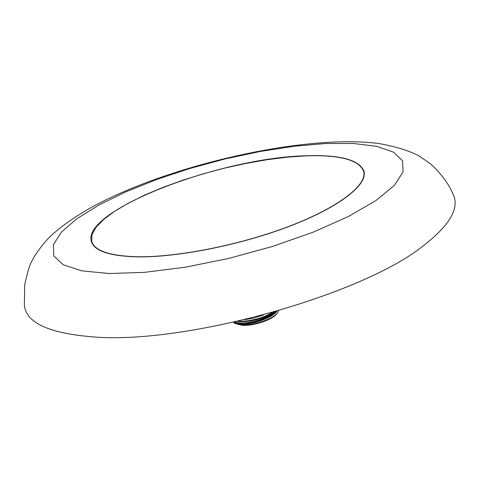 <?xml version="1.0" encoding="UTF-8"?>
<svg xmlns="http://www.w3.org/2000/svg" width="479" height="479" viewBox="0 0 479 479"><rect width="100%" height="100%" fill="white"/><g stroke="black" fill="none" stroke-linecap="round" stroke-linejoin="round"><path stroke-width="0.72" d="M423.945 245.29C362.777 295.172 183.451 345.096 92.321 336.827C48.744 333.222 26.088 322.702 24.351 305.273L24.74 284.622C27.453 271.88 30.015 263.725 32.428 260.151C32.686 258.732 41.841 244.098 51.51 235.327C62.384 225.423 76.197 215.825 92.938 206.533C171.745 163.968 307.147 133.743 379.542 143.64C396.325 146.76 409.533 150.879 419.179 156.01L431.178 164.345C441.608 174.182 449.051 184.421 453.505 195.061C459.379 208.557 449.524 225.304 423.945 245.29M136.623 256.72C109.559 255.87 94.591 250.78 91.711 241.452L91.914 234.758L95.998 227.345L103.686 219.454L114.625 211.311L128.42 203.132L144.634 195.115L162.818 187.445L182.505 180.296L203.24 173.817L224.537 168.147L245.925 163.417L266.929 159.735L287.059 157.19L305.836 155.879C340.066 154.711 359.364 159.95 363.735 171.59C367.094 185.199 338.707 207.335 289.436 226.184C240.266 245.026 176.715 257.564 136.623 256.72M91.711 241.452L92.567 244.182M363.369 170.356L364.196 172.195M305.243 155.801C339.821 154.525 359.418 159.705 364.022 171.356C367.615 184.912 339.527 207.03 290.37 225.95C241.314 244.865 177.625 257.558 137.186 256.87C109.41 256.091 94.129 250.93 91.345 241.38C81.993 210.359 220.011 157.86 305.243 155.801M237.686 321.355L240.703 321.684C253.678 321.571 264.887 318.325 274.317 311.949M238.692 321.128L239.889 321.199C244.284 321.391 249.87 320.655 256.648 318.99C261.708 317.715 266.941 315.553 272.347 312.506M234.021 322.187L234.62 322.984M235.249 323.57L242.26 325.307C253.882 326.199 273.647 319.361 277.119 313.29L277.515 312.721M233.459 322.313L234.908 323.397L241.536 324.876C253.601 325.804 274.138 318.691 277.736 312.398L278.479 310.757M234.758 322.026L241.069 323.091C253.379 322.702 264.264 319.295 273.731 312.871L275.024 311.751M276.832 311.23C272.509 317.763 252.882 324.756 241.374 324.265L236.602 323.702L233.584 322.289M276.018 312.218L276.149 311.428M252.583 321.822C262.282 319.894 269.366 316.876 273.844 312.781M234.237 322.139C239.751 327.295 269.689 320.188 276.012 311.47M244.835 319.679L254.199 318.026L263.444 314.948M238.147 322.882C250.164 323.642 261.821 320.463 273.108 313.35M238.135 323.535L240.686 324.241M91.597 242.188L91.429 240.177M364.303 174.41L363.735 171.59M375.949 200.539L348.604 216.4L313.535 232.028L272.785 246.356L229.046 258.361L185.325 267.21L144.604 272.341L109.487 273.527L81.957 270.88L63.216 264.785L53.744 255.828L53.367 244.685L61.438 232.064L76.987 218.646L98.872 205.054L125.863 191.839L156.711 179.481L190.175 168.398L225.034 158.956L260.067 151.478L294.034 146.251L325.672 143.52L353.67 143.502L376.686 146.334L393.397 152.094L402.546 160.704L403.073 171.961L394.271 185.451L375.949 200.539"/></g></svg>
